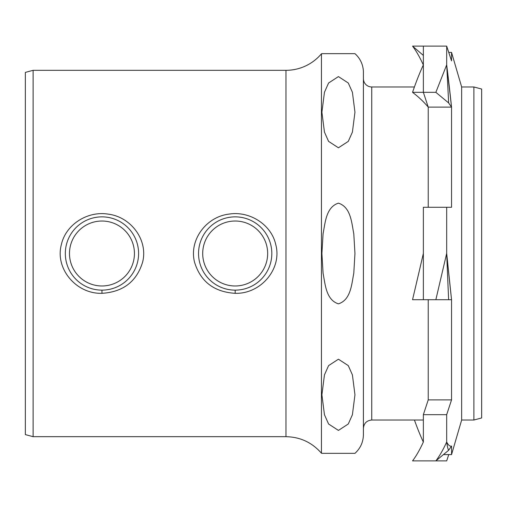 <?xml version="1.0" encoding="UTF-8"?>
<svg xmlns="http://www.w3.org/2000/svg" width="507" height="507" viewBox="0 0 507 507"><rect width="100%" height="100%" fill="white"/><g stroke="black" fill="none" stroke-linecap="round" stroke-linejoin="round"><path stroke-width="0.76" d="M473.88 420.03L481.65 417.952L481.65 89.048L473.88 86.97L473.88 420.03L461.649 420.03L451.547 454.589L451.547 446.09L448.619 450.298A231.084 8.752 -90.7 0 1 446.68 442.015C448.334 445.222 449.963 446.585 451.547 446.09M473.88 86.97L461.649 86.97L461.649 420.03M461.649 86.97L451.547 52.411L451.547 60.91L446.68 46.118L446.68 64.871L451.547 107.123L451.547 207.287L446.68 207.287L446.68 253.386L451.547 299.713L451.547 399.877L446.68 414.669L446.68 442.015C443.118 449.829 439.506 456.116 435.855 460.882L448.619 450.298M448.752 454.589L446.68 460.882L412.54 460.882A223.543 46.251 -84.6 0 0 423.364 442.015L423.364 414.669L428.231 399.877L428.231 299.713M448.619 299.713L451.547 299.713A240.825 6.268 -95.3 0 1 446.68 253.386A231.084 2.091 -92.2 0 0 448.619 299.713L435.855 299.713L446.68 253.386M428.231 207.287L428.231 107.123L451.547 107.123A240.825 16.104 -93.9 0 0 446.68 64.871A231.084 6.661 -91.6 0 1 448.619 102.915L435.855 92.331L446.68 64.871M451.547 107.123L448.619 102.915M446.68 207.287L423.364 207.287L423.364 299.713L435.855 299.713M446.68 46.118L423.364 46.118L423.364 92.331L435.855 92.331M428.231 107.123L423.364 92.331L412.54 92.331C418.484 96.824 423.713 101.755 428.231 107.123L423.364 92.331L423.364 64.871A223.543 40.871 -82.2 0 0 412.54 92.331M423.364 55.421L412.54 46.118L435.855 46.118M451.547 399.877L428.231 399.877M446.68 414.669L423.364 414.669M25.35 253.5L25.35 434.607L33.12 436.685L33.12 70.315L25.35 72.393L25.35 253.5M101.958 293.325C123.011 291.994 136.541 281.683 142.543 262.385C148.412 240.54 131.351 216.964 108.175 214.131C87.261 210.69 65.644 224.816 61.366 244.608C54.819 268.564 76.139 294.111 101.958 293.325L101.958 290.137M235.178 293.325C260.997 294.117 282.323 268.564 275.764 244.608C271.492 224.816 249.875 210.703 228.955 214.106C205.728 216.901 188.769 240.584 194.606 262.398C200.601 281.689 214.125 291.994 235.178 293.325L235.178 290.137M198.541 253.5A36.637 36.637 0 0 0 235.178 290.137A36.637 36.637 0 0 0 271.822 253.5A36.637 36.637 0 0 0 235.178 216.863A36.637 36.637 0 0 0 198.541 253.5M202.705 253.5A32.473 32.473 0 0 1 251.421 225.374A32.473 32.473 0 0 1 251.421 281.626A32.473 32.473 0 0 1 202.705 253.5M65.321 253.5A36.637 36.637 0 0 0 101.958 290.137A36.637 36.637 0 0 0 138.595 253.5A36.637 36.637 0 0 0 101.958 216.863A36.637 36.637 0 0 0 65.321 253.5M69.484 253.5A32.473 32.473 0 0 1 118.194 225.374A32.473 32.473 0 0 1 118.194 281.626A32.473 32.473 0 0 1 69.484 253.5M423.364 420.03L371.739 420.03L371.739 86.97A8.327 8.327 0 0 1 363.411 78.642M321.451 452.922L321.907 453.34L354.957 453.34C360.458 448.308 363.278 442.06 363.411 434.607L363.411 72.393A24.982 24.982 0 0 0 354.957 53.66L321.907 53.66A24.982 24.982 0 0 0 321.451 54.078M354.957 394.807L352.409 414.72L348.284 423.991L338.429 430.411L328.58 423.991L324.455 414.72L321.907 394.807L324.455 374.895L328.58 365.623L338.429 359.203L348.284 365.623L352.409 374.895L354.957 394.807M354.957 112.193L352.409 132.105L348.284 141.377L338.429 147.797L328.58 141.377L324.455 132.105L321.907 112.193L324.455 92.28L328.58 83.009L338.429 76.589L348.284 83.009L352.409 92.28L354.957 112.193M354.957 253.5L353.791 273.178C351.624 284.44 350.8 299.897 338.429 303.851C326.064 299.897 325.241 284.44 323.073 273.178L321.907 253.5L323.073 233.822C325.241 222.56 326.064 207.103 338.429 203.149C350.8 207.103 351.624 222.56 353.791 233.822L354.957 253.5M285.973 70.315L285.973 436.685C300.239 436.971 312.065 442.484 321.451 453.226L321.451 53.774A46.314 46.314 0 0 1 285.973 70.315L33.12 70.315M412.54 46.118A223.543 46.251 -95.4 0 1 423.339 64.928M414.422 420.03A223.543 40.871 -97.8 0 0 423.339 442.072M423.364 299.713L412.54 299.713A223.543 5.387 -77 0 0 423.364 253.386L423.364 299.713M448.752 52.411L451.547 52.411M443.448 454.589L451.547 454.589M414.422 86.97L371.739 86.97M285.973 436.685L33.12 436.685M371.739 420.03C366.681 420.525 363.906 423.301 363.411 428.358"/></g></svg>
